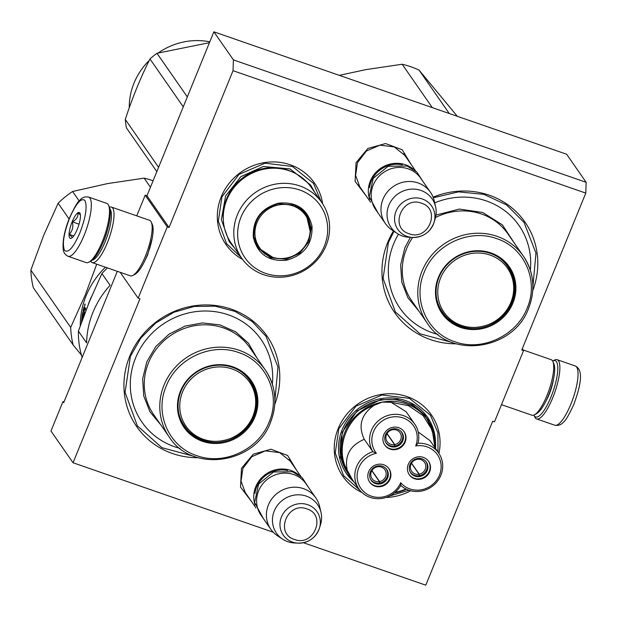 <?xml version="1.0" encoding="UTF-8"?>
<svg xmlns="http://www.w3.org/2000/svg" width="617" height="617" viewBox="0 0 617 617"><rect width="100%" height="100%" fill="white"/><g stroke="black" fill="none" stroke-linecap="round" stroke-linejoin="round"><path stroke-width="0.93" d="M152.26 238.147L147.579 255.153L143.46 263.498M585.788 193.106L586.15 182.316L566.63 154.242L213.875 31.814L146.969 195.774L145.188 195.157L167.253 226.894L169.035 227.511L233.041 70.685L585.788 193.106L521.789 349.939L523.571 350.556L494.479 421.843L492.698 421.226L425.784 585.186L303.448 542.729M167.253 226.894L138.162 298.181L139.943 298.798L73.037 462.758L273.262 532.247M366.251 196.021L355.099 181.383L356.078 162.618L367.871 148.473L385.563 143.545L402.222 149.769L411.284 164.7M251.667 501.729L240.514 487.091L241.486 468.326L253.278 454.174L270.979 449.245L287.638 455.469L296.7 470.409M242.558 259.41A53.88 50.879 -34.8 0 1 221.233 196.8A53.88 50.879 -34.8 0 1 276.717 162.047A53.88 50.879 -34.8 0 1 322.614 203.741M362.032 492.551A53.88 50.879 -34.8 0 1 338.155 428.63A53.88 50.879 -34.8 0 1 402.608 395.273A53.88 50.879 -34.8 0 1 438.949 453.472M410.729 490.762A53.88 50.879 -34.8 0 1 385.926 497.479M456.241 343.808A79.346 74.935 -34.8 0 1 387.723 242.373A79.346 74.935 -34.8 0 1 393.461 230.982M433.088 197.178A79.346 74.935 -34.8 0 1 515.288 210.86A79.346 74.935 -34.8 0 1 532.756 290.599M198.227 457.721A79.346 74.935 -34.8 0 1 129.709 356.287A79.346 74.935 -34.8 0 1 230.388 308.832A79.346 74.935 -34.8 0 1 274.742 404.513M586.15 182.316L233.403 59.888L233.041 70.685M146.969 195.774L169.035 227.511M213.875 31.814L233.403 59.888M120.184 272.321L138.162 298.181M145.188 195.157L136.735 215.857M73.037 462.758L50.964 431.021L62.965 401.613L63.698 402.67L117.307 271.326M522.291 348.713L523.571 350.556M361.385 189.026L359.927 187.128L355.608 175.375L357.49 162.711L366.382 151.011L379.925 145.18L394.217 146.9L405.153 155.677L406.426 157.705M246.8 494.726L245.342 492.829L241.023 481.083L242.905 468.411L251.798 456.711L265.341 450.88L279.632 452.608L290.568 461.385L291.833 463.413M62.965 401.613L63.991 401.968M194.417 456.449L161.963 447.687L137.336 425.799L125.066 392.366L130.411 356.325L140.83 338.108L155.708 323.038L173.963 312.225L194.239 306.456L215.071 306.163L234.915 311.354L252.322 321.658L266.02 336.319L277.966 367.022L274.881 400.495M359.78 490.137L343.538 475.56L335.247 452.994L338.856 428.668L355.932 406.202L381.938 395.011L409.395 398.312L430.388 415.164L437.908 432.718L438.008 452.114M409.009 490.253L389.528 496.029M241.016 257.243L226.616 243.738L218.333 221.164L221.943 196.846L239.018 174.372L265.025 163.181L292.473 166.482L313.467 183.342L321.118 201.535M452.431 342.543L419.976 333.782L395.35 311.886L383.08 278.452L388.425 242.419L394.001 231.329M433.311 197.748L458.539 191.872L483.898 194.355L506.565 204.921L524.026 222.405L535.972 253.117L532.895 286.589M109.425 207.243A29.385 7.967 -70.9 0 1 111.461 207.081A29.385 7.967 -70.9 0 1 107.343 242.782A29.385 7.967 -70.9 0 1 92.188 262.611A29.385 7.967 -70.9 0 1 90.915 261.577A29.385 7.967 -70.9 0 1 90.691 261.222A29.778 8.067 -70.9 0 0 103.494 241.525A29.778 8.067 -70.9 0 0 109.425 207.235L108.6 205.361A31.344 8.499 -70.9 0 0 106.756 203.379L88.586 197.07C85.069 196.414 82.177 197.448 79.901 200.163C78.089 201.003 74.626 206.88 69.528 217.793C64.739 229.886 62.602 240.09 63.119 248.396C63.227 252.021 64.862 254.651 68.032 256.294A31.344 8.499 -70.9 0 0 84.197 235.146A31.344 8.499 -70.9 0 0 88.586 197.07M68.032 256.294L86.203 262.603A31.344 8.499 -70.9 0 0 88.879 262.186A31.344 8.499 -70.9 0 0 102.368 241.455A31.344 8.499 -70.9 0 0 108.6 205.361M79.894 232.856C85.771 217.261 87.452 206.471 84.93 200.494C81.197 197.479 76.084 203.325 69.598 218.04C63.721 233.635 62.039 244.417 64.561 250.394C68.294 253.417 73.408 247.571 79.894 232.856M77.318 229.146A13.713 3.717 -70.9 0 0 80.048 213.359A13.713 3.717 -70.9 0 0 72.174 221.742A13.713 3.717 -70.9 0 0 71.418 238.224A13.713 3.717 -70.9 0 0 77.318 229.146M80.395 214.801L77.966 212.965C78.29 216.683 76.408 219.637 72.328 221.827C73.5 226.763 72.474 230.943 69.235 234.352L72.39 237.491M72.328 221.827L79.053 224.164M69.235 234.352L73.739 235.91M533.921 415.056L534.738 416.93A31.344 8.499 109.1 0 0 535.224 417.817A31.344 8.499 109.1 0 0 536.582 418.912A31.344 8.499 109.1 0 0 552.747 397.764A31.344 8.499 109.1 0 0 557.136 359.688A31.344 8.499 109.1 0 0 554.459 360.097L552.655 361.068A29.778 8.067 109.1 0 1 552.655 361.068A29.778 8.067 109.1 0 1 551.027 396.847A29.778 8.067 109.1 0 1 534.384 415.897A29.778 8.067 109.1 0 1 533.921 415.056A29.778 8.067 109.1 0 1 533.913 415.048M523.162 349.97L551.151 359.68A29.385 7.967 109.1 0 1 552.878 361.539A29.385 7.967 109.1 0 1 547.032 395.381A29.385 7.967 109.1 0 1 534.391 414.817A29.385 7.967 109.1 0 1 531.885 415.21L501.49 404.659M552.878 361.539L553.904 363.883A27.426 7.435 109.1 0 1 548.451 395.466A27.426 7.435 109.1 0 1 536.643 413.614L534.391 414.817M92.134 260.22A27.426 7.435 -70.9 0 0 105.191 241.633A27.426 7.435 -70.9 0 0 109.942 208.916M103.047 242.612A21.749 5.892 -70.9 0 0 104.126 240.098A21.749 5.892 -70.9 0 0 107.597 229.501M92.188 262.611L130.318 275.838A29.385 7.967 -70.9 0 0 132.825 275.452L135.084 274.241A27.426 7.435 -70.9 0 0 146.885 256.101A27.426 7.435 -70.9 0 0 152.337 224.519L151.312 222.174A29.385 7.967 -70.9 0 0 149.584 220.315L111.461 207.081M132.825 275.452A29.385 7.967 -70.9 0 0 145.465 256.009A29.385 7.967 -70.9 0 0 151.312 222.174M369.676 199.299A27.426 25.899 145.2 0 1 376.887 171.387A27.426 25.899 145.2 0 1 405.446 164.754A27.426 25.899 -34.8 0 1 413.166 169.058M402.346 164.847A26.647 25.166 145.2 0 0 369.498 187.691M385.401 223.562L375.614 209.487A27.426 25.899 145.2 0 1 377.334 178.166A27.426 25.899 145.2 0 1 408.315 168.881A27.426 25.899 -34.8 0 1 420.655 178.174L430.435 192.242A27.426 25.899 -34.8 0 1 434.206 200.749L435.579 206.664A25.019 23.631 -34.8 0 1 435.101 218.996L434.036 222.467A20.554 19.405 145.2 0 0 422.36 199.006A20.554 19.405 145.2 0 0 396.045 211.215A20.554 19.405 145.2 0 0 407.104 236.396A20.554 19.405 145.2 0 0 412.48 237.452A20.554 19.405 145.2 0 0 434.036 222.467C430.242 232.347 423.061 237.337 412.48 237.452L408.855 237.244A25.019 23.631 -34.8 0 1 402.307 235.956A25.019 23.631 145.2 0 1 397.132 233.403L392.057 230.056A27.426 25.899 145.2 0 1 385.401 223.562A27.426 25.899 145.2 0 1 387.121 192.234A27.426 25.899 145.2 0 1 418.102 182.948A27.426 25.899 -34.8 0 1 430.435 192.242M397.132 233.403A25.019 23.631 145.2 0 1 390.129 202.607A25.019 23.631 145.2 0 1 420.887 190.429A25.019 23.631 -34.8 0 1 435.579 206.664M255.091 504.999A27.426 25.899 145.2 0 1 262.302 477.088A27.426 25.899 145.2 0 1 290.862 470.455A27.426 25.899 -34.8 0 1 298.582 474.758M287.761 470.555A26.647 25.166 145.2 0 0 254.914 493.392M270.817 529.263L261.03 515.195A27.426 25.899 145.2 0 1 262.749 483.867A27.426 25.899 145.2 0 1 293.731 474.581A27.426 25.899 -34.8 0 1 306.071 483.875L315.85 497.95A27.426 25.899 -34.8 0 1 319.621 506.449L320.994 512.365A25.019 23.631 -34.8 0 1 320.516 524.697L319.444 528.167A20.554 19.405 145.2 0 0 307.775 504.706A20.554 19.405 145.2 0 0 281.46 516.915A20.554 19.405 145.2 0 0 292.512 542.096A20.554 19.405 145.2 0 0 297.895 543.153A20.554 19.405 145.2 0 0 319.444 528.167C315.657 538.047 308.477 543.045 297.895 543.153L294.27 542.945A25.019 23.631 -34.8 0 1 287.723 541.657A25.019 23.631 145.2 0 1 282.547 539.104L277.473 535.757A27.426 25.899 145.2 0 1 270.817 529.263A27.426 25.899 145.2 0 1 272.529 497.942A27.426 25.899 145.2 0 1 303.518 488.656A27.426 25.899 -34.8 0 1 315.85 497.95M282.547 539.104A25.019 23.631 145.2 0 1 275.544 508.308A25.019 23.631 145.2 0 1 306.302 496.13A25.019 23.631 -34.8 0 1 320.994 512.365M530.335 270.223A72.49 68.456 145.2 0 0 434.7 202.862M398.466 234.213A72.49 68.456 145.2 0 0 393.584 244.008A72.49 68.456 -34.8 0 0 437.977 334.445M456.711 324.01A40.159 37.93 -34.8 0 1 442.134 312.241M439.019 277.272A40.159 37.93 145.2 0 0 442.566 312.881A40.159 37.93 145.2 0 0 479.355 328.182A40.159 37.93 145.2 0 0 512.064 302.623A40.159 37.93 145.2 0 0 508.516 267.014A40.159 37.93 145.2 0 0 471.735 251.713A40.159 37.93 145.2 0 0 439.019 277.272M508.069 266.39A40.159 37.93 -34.8 0 1 514.03 284.152M512.928 303.078A40.946 38.67 145.2 0 0 490.893 252.908A40.946 38.67 145.2 0 0 438.456 277.234A40.946 38.67 145.2 0 0 460.49 327.403A40.946 38.67 145.2 0 0 512.928 303.078M527.18 308.03C539.15 280.704 524.442 247.348 496.515 238.586C469.298 228.46 434.684 244.617 424.203 272.29C412.233 299.607 426.933 332.972 454.868 341.733C482.085 351.86 516.691 335.702 527.18 308.03M418.766 310.906L407.96 297.849L401.744 282.038L400.657 264.878L404.814 247.903L410.39 237.329M435.957 215.086L459.341 209.063L482.741 212.495L502.354 224.819L514.956 244.016M508.747 267.446A78.76 74.379 -34.8 0 1 508.555 267.832M443.314 313.197A78.76 74.379 -34.8 0 1 442.89 313.243M432.316 107.628L402.145 64.237A90.121 85.107 -34.8 0 1 419.074 70.114L449.245 113.505M402.145 64.237L365.526 69.69L339.327 75.351M457.328 116.305L419.074 70.114M436.797 299.253A39.773 37.56 -34.8 0 0 442.32 311.832C458.045 336.859 501.243 330.527 511.269 302.168C516.09 289.45 514.871 277.542 507.621 266.421A39.773 37.56 145.2 0 0 497.749 256.865M510.884 302.415A38.655 36.503 145.2 0 0 490.075 255.052A38.655 36.503 145.2 0 0 440.577 278.012A38.655 36.503 -34.8 0 0 461.377 325.383A38.655 36.503 -34.8 0 0 510.884 302.415M286.681 260.212C268.603 261.847 257.482 254.158 253.302 237.159C252.6 219.505 261.045 208.168 278.637 203.155C296.715 201.512 307.837 209.202 312.017 226.208C312.719 243.862 304.274 255.191 286.681 260.212M286.427 259.256L270.562 257.813L258.384 248.25L253.911 236.805C253.232 219.613 261.461 208.569 278.599 203.679L294.463 205.122L306.641 214.693L311.292 227.781L308.785 241.787L299.746 253.225L286.427 259.256M306.996 216.282A53.286 50.324 145.2 0 0 307.22 215.78M259.757 249.137A53.286 50.324 -34.8 0 1 259.209 249.168M321.75 202.453L311.23 187.329A48.782 46.067 145.2 0 0 264.685 169.05A48.782 46.067 -34.8 0 0 231.128 243.029L241.656 258.153A48.782 46.067 -34.8 0 1 275.205 184.174A48.782 46.067 145.2 0 1 321.75 202.453A48.782 46.067 145.2 0 1 288.201 276.431A48.782 46.067 -34.8 0 1 241.656 258.153M288.764 275.028A45.843 43.29 145.2 0 0 327.272 223.362A45.843 43.29 145.2 0 0 276.555 188.332A45.843 43.29 -34.8 0 0 238.046 240.005A45.843 43.29 -34.8 0 0 288.764 275.028M257.952 247.602L273.339 257.698M310.297 231.953L306.194 214.076M234.653 248.096L229.223 241.679L221.372 219.598L225.598 195.967L240.846 176.663L263.328 166.49L290.09 168.919L310.636 185.061L314.755 192.396M183.264 106.834L149.97 58.962A74.449 70.307 -34.8 0 1 156.973 53.278L209.441 42.689M158.577 167.323L125.29 119.451C132.393 97.671 140.622 77.511 149.97 58.962M187.313 96.908L156.973 53.278M156.826 171.611L126.485 127.981A74.449 70.307 145.2 0 1 125.752 123.739A74.449 70.307 -34.8 0 1 125.29 119.451M129.254 107.821A65.633 61.978 -34.8 0 1 149.245 60.435M158.276 52.923A65.633 61.978 -34.8 0 1 209.795 41.825M286.273 258.076A28.104 26.546 -34.8 0 1 255.176 236.596A28.104 26.546 -34.8 0 1 278.784 204.913A28.104 26.546 145.2 0 1 309.881 226.393A28.104 26.546 145.2 0 1 286.273 258.076M297.286 206.417A28.899 27.287 145.2 0 1 305.608 214.068C317.531 229.802 305.993 255.353 286.126 258.191C274.472 259.911 265.148 256.209 258.161 247.07A28.899 27.287 -34.8 0 1 253.88 236.558M435.486 448.482A48.003 45.326 145.2 0 0 427.874 420.131A48.003 45.326 145.2 0 0 382.91 401.999A48.003 45.326 145.2 0 0 382.07 402.145L373.786 405.516C361.115 414.663 357.937 425.923 364.261 439.296L372.869 451.667A25.073 23.685 145.2 0 0 358.839 488.88A25.073 23.685 145.2 0 0 382.771 498.274A25.073 23.685 145.2 0 0 400.788 485.448A25.073 23.685 145.2 0 0 433.697 485.178A25.073 23.685 145.2 0 0 438.656 453.04A25.073 23.685 145.2 0 0 418.01 443.253A25.073 23.685 145.2 0 0 414.755 424.134A25.073 23.685 145.2 0 0 390.831 414.74A25.073 23.685 145.2 0 0 372.869 451.667L376.393 453.294A23.114 21.834 145.2 0 0 357.328 479.448A23.114 21.834 145.2 0 0 382.879 496.955A23.114 21.834 145.2 0 0 400.695 482.695A23.114 21.834 145.2 0 0 439.458 475.183A23.114 21.834 145.2 0 0 415.681 445.968A23.114 21.834 145.2 0 0 391.456 417.115A23.114 21.834 145.2 0 0 376.393 453.294M400.788 485.448L400.695 482.695M435.502 448.505L434.113 433.574L426.555 418.226A48.003 45.326 145.2 0 0 380.751 400.24A48.003 45.326 -34.8 0 0 347.733 473.031L349.06 474.936A48.003 45.326 145.2 0 1 382.07 402.145L391.093 402.284L408.616 405.739L423.092 415.573L432.332 430.304L434.931 447.68M414.755 424.134L406.148 411.755L391.093 402.284M438.656 453.04L430.049 440.661L418.218 431.985M358.839 488.88L350.132 476.355L347.271 470.486C334.152 447.749 347.664 414.624 373.786 405.516M364.261 439.296C349.955 445.497 344.294 455.901 347.271 470.486M384.846 439.62A9.502 8.97 145.2 0 0 386.288 443.314A9.502 8.97 145.2 0 0 397.363 446.276A9.502 8.97 145.2 0 0 403.341 436.165A9.502 8.97 145.2 0 0 401.891 432.471A9.502 8.97 145.2 0 0 390.816 429.509A9.502 8.97 145.2 0 0 384.846 439.62M384.63 444.865A11.754 11.098 145.2 0 0 395.659 449.006A11.754 11.098 145.2 0 0 403.919 431.453M392.89 427.303A11.754 11.098 145.2 0 0 384.807 445.135A11.754 11.098 145.2 0 0 396.021 449.538A11.754 11.098 145.2 0 0 404.112 431.707A11.754 11.098 145.2 0 0 392.89 427.303M369.73 476.656A9.502 8.97 145.2 0 0 371.172 480.358A9.502 8.97 145.2 0 0 382.247 483.319A9.502 8.97 145.2 0 0 388.224 473.208A9.502 8.97 145.2 0 0 386.774 469.506A9.502 8.97 145.2 0 0 375.699 466.552A9.502 8.97 145.2 0 0 369.73 476.656M369.514 481.908A11.754 11.098 145.2 0 0 380.542 486.049A11.754 11.098 145.2 0 0 388.803 468.488M377.781 464.346A11.754 11.098 145.2 0 0 369.691 482.178A11.754 11.098 145.2 0 0 380.905 486.582A11.754 11.098 145.2 0 0 388.995 468.75A11.754 11.098 145.2 0 0 377.781 464.346M409.356 469.267A9.502 8.97 145.2 0 0 410.799 472.969A9.502 8.97 145.2 0 0 421.874 475.923A9.502 8.97 145.2 0 0 427.851 465.82A9.502 8.97 145.2 0 0 426.401 462.118A9.502 8.97 145.2 0 0 415.326 459.164A9.502 8.97 145.2 0 0 409.356 469.267M409.14 474.519A11.754 11.098 145.2 0 0 420.169 478.661A11.754 11.098 145.2 0 0 428.429 461.1M417.401 456.958A11.754 11.098 145.2 0 0 409.318 474.781A11.754 11.098 145.2 0 0 420.532 479.185A11.754 11.098 145.2 0 0 428.622 461.362A11.754 11.098 145.2 0 0 417.401 456.958M418.01 443.253L415.681 445.968M432.509 428.738L424.743 414.879L412.472 404.706L397.171 399.43L380.674 399.685L357.096 410.922L342.227 432.216L340.376 457.398L352.091 479.17M371.928 470.555L379.602 481.584A7.836 7.404 -34.8 0 0 386.088 472.769A7.836 7.404 -34.8 0 0 384.892 469.722A7.836 7.404 -34.8 0 0 375.761 467.277A7.836 7.404 -34.8 0 0 370.832 475.614A7.836 7.404 -34.8 0 0 372.028 478.669A7.836 7.404 -34.8 0 0 379.409 481.622L379.617 483.103A9.402 8.877 145.2 0 1 370.485 479.178M379.602 481.584L379.81 483.065A9.402 8.877 145.2 0 0 385.903 468.45M371.827 470.717L379.409 481.622M387.044 433.512L394.718 444.541A7.836 7.404 -34.8 0 0 401.204 435.733A7.836 7.404 -34.8 0 0 400.009 432.679A7.836 7.404 -34.8 0 0 390.877 430.242A7.836 7.404 -34.8 0 0 385.949 438.571A7.836 7.404 -34.8 0 0 387.144 441.625A7.836 7.404 -34.8 0 0 394.525 444.579L394.733 446.06A9.402 8.877 145.2 0 1 385.602 442.134M394.718 444.541L394.926 446.029A9.402 8.877 145.2 0 0 401.019 431.406M386.944 433.682L394.525 444.579M411.554 463.159L419.228 474.195A7.836 7.404 -34.8 0 0 425.715 465.38A7.836 7.404 -34.8 0 0 424.519 462.326A7.836 7.404 -34.8 0 0 415.388 459.889A7.836 7.404 -34.8 0 0 410.459 468.226A7.836 7.404 -34.8 0 0 411.655 471.28A7.836 7.404 -34.8 0 0 419.036 474.234L419.244 475.715A9.402 8.877 145.2 0 1 410.112 471.781M419.228 474.195L419.437 475.676A9.402 8.877 145.2 0 0 425.529 461.061M411.454 463.328L419.036 474.234M107.489 267.917A88.162 83.256 145.2 0 0 101.905 273.524L89.519 301.404L78.405 331.105L86.596 342.89A88.162 83.256 -34.8 0 1 92.997 312.241A88.162 83.256 -34.8 0 1 110.096 285.301L101.905 273.524M82.215 357.305L82.061 357.081A88.162 83.256 -34.8 0 1 78.405 331.105M272.328 384.129A72.49 68.456 145.2 0 0 218.727 312.271A72.49 68.456 145.2 0 0 135.578 357.922A72.49 68.456 -34.8 0 0 179.963 448.358M198.697 437.916A40.159 37.93 -34.8 0 1 184.121 426.146M181.012 391.186A40.159 37.93 145.2 0 0 184.56 426.787A40.159 37.93 145.2 0 0 221.341 442.096A40.159 37.93 145.2 0 0 254.05 416.537A40.159 37.93 145.2 0 0 250.502 380.928A40.159 37.93 145.2 0 0 213.721 365.626A40.159 37.93 145.2 0 0 181.012 391.186M250.055 380.303A40.159 37.93 -34.8 0 1 256.016 398.065M254.914 416.992A40.946 38.67 145.2 0 0 232.879 366.822A40.946 38.67 145.2 0 0 180.442 391.147A40.946 38.67 145.2 0 0 202.476 441.317A40.946 38.67 145.2 0 0 254.914 416.992M269.166 421.943C281.136 394.618 266.436 361.253 238.501 352.5C211.284 342.373 176.678 358.531 166.189 386.203C154.219 413.521 168.927 446.885 196.854 455.647C224.071 465.773 258.685 449.616 269.166 421.943M160.752 424.812L149.946 411.763L143.73 395.952L142.65 378.792L146.8 361.817L155.846 346.484L168.981 334.221L185.023 326.123L202.538 322.922L219.953 324.897L235.725 331.869L248.435 343.214L256.942 357.929M250.733 381.36A78.76 74.379 -34.8 0 1 250.548 381.746M185.308 427.111A78.76 74.379 -34.8 0 1 184.884 427.157M91.409 296.823A81.305 76.786 -34.8 0 0 89.704 300.703A81.305 76.786 145.2 0 0 88.316 304.374M80.256 325.815A81.305 76.786 145.2 0 1 86.179 295.628A81.305 76.786 -34.8 0 1 105.422 267.2M84.598 307.335L83.943 307.204L84.213 306.78L84.622 307.366L84.56 308.485L85.308 308.631L85.701 308.014M84.961 307.852L84.56 308.485L84.961 307.852L85.547 308.701L85.185 310.104L84.66 309.356L84.406 309.78L84.074 311.176L84.583 312.672A81.305 76.786 145.2 0 0 84.035 315.403M85.339 309.487L84.406 309.78M82.948 318.333L82.292 317.393L83.202 317.655M82.292 317.393L82.555 319.413M81.976 320.184A81.305 76.786 145.2 0 0 81.876 321.272M82.879 316.32A80.519 76.045 145.2 0 0 82.732 317.423M84.49 313.112L84.143 313.058A81.305 76.786 145.2 0 0 83.434 316.991L83.04 316.698A81.305 76.786 145.2 0 1 83.472 314.13L83.202 313.737A81.305 76.786 145.2 0 0 82.771 316.305L82.531 315.688A81.305 76.786 145.2 0 1 83.056 312.665L82.786 312.271A81.305 76.786 145.2 0 0 81.506 322.305M83.943 307.204A81.305 76.786 145.2 0 0 83.017 311.138L83.765 311.253L84.614 312.472M84.66 307.467A80.519 76.045 145.2 0 0 84.39 308.531M83.866 310.798A80.519 76.045 145.2 0 0 83.765 311.253M83.017 311.138L84.544 312.827M83.951 308.639L83.951 308.639A81.305 76.786 145.2 0 0 83.534 310.397L84.151 310.845M83.804 310.791A81.305 76.786 145.2 0 1 84.274 308.801L84.699 308.778A80.519 76.045 145.2 0 0 84.668 308.878M84.035 308.461L84.784 308.608L84.197 308.685M84.274 308.801L85.023 308.947A80.519 76.045 145.2 0 0 84.915 309.387M85.046 304.852L84.876 305.407L84.622 305.037L84.891 304.243L85.1 304.86M84.591 305.97L85.107 304.042L84.645 305.963M96.73 264.184L85.177 295.165L70.685 327.38A90.121 85.107 145.2 0 0 73.161 344.988L81.49 355.168M70.685 327.38L30.85 270.099L43.645 235.439L58.137 203.224L69.073 218.942M150.448 187.236L144.131 178.151A90.121 85.107 -34.8 0 1 153.093 180.758M144.131 178.151L107.512 183.596L72.59 191.494L79.169 200.949M30.85 270.099A90.121 85.107 145.2 0 0 33.333 287.699L73.161 344.988M58.137 203.224A90.121 85.107 -34.8 0 1 72.59 191.494M178.791 413.166A39.773 37.56 -34.8 0 0 184.306 425.745C200.031 450.772 243.237 444.441 253.255 416.082C258.076 403.364 256.857 391.448 249.615 380.334A39.773 37.56 145.2 0 0 239.743 370.778M252.87 416.328A38.655 36.503 145.2 0 0 232.069 368.958A38.655 36.503 145.2 0 0 182.563 391.926A38.655 36.503 -34.8 0 0 203.363 439.289A38.655 36.503 -34.8 0 0 252.87 416.328M545.844 401.258A20.176 5.468 -70.9 0 0 549.223 394.255A20.176 5.468 -70.9 0 0 553.472 379.285M557.136 359.688L575.314 365.997A31.344 8.499 109.1 0 1 570.918 404.073A31.344 8.499 109.1 0 1 554.752 425.221L536.582 418.912M409.056 233.735C428.329 241.509 441.556 209.101 421.504 203.232C402.222 195.45 388.995 227.866 409.056 233.735M294.463 539.435C313.745 547.217 326.971 514.802 306.911 508.932C287.638 501.151 274.411 533.566 294.463 539.435M422.051 271.141A58.576 55.322 145.2 0 0 427.226 323.077C449.94 359.541 513.822 350.124 528.622 308.238C535.664 289.62 533.929 272.267 523.417 256.186A58.576 55.322 145.2 0 0 469.761 233.866A58.576 55.322 145.2 0 0 422.051 271.141M528.592 308.114A58.576 55.322 145.2 0 0 523.417 256.186L507.891 233.866A58.576 55.322 -34.8 0 0 435.502 217.531M427.226 323.077L411.709 300.749A58.576 55.322 -34.8 0 1 406.534 248.821A58.576 55.322 -34.8 0 1 412.68 237.46M508.146 266.505A78.39 74.032 -34.8 0 1 507.953 266.906M442.659 312.31A78.39 74.032 -34.8 0 1 442.219 312.356M223.362 220.616A47.941 45.272 -34.8 0 1 263.852 168.487A47.941 45.272 145.2 0 1 292.928 172.236M257.582 247.016A52.754 49.815 145.2 0 0 258.107 246.993M305.562 213.999A52.754 49.815 145.2 0 0 305.77 213.513M309.695 223.269A49.175 46.437 145.2 0 0 309.865 222.868M264.924 254.119A49.175 46.437 145.2 0 0 265.364 254.096M395.081 492.358A47.216 44.586 145.2 0 0 405.901 488.965M394.271 493.029A48.003 45.326 145.2 0 0 394.865 492.921A48.003 45.326 145.2 0 0 406.472 489.242M349.06 474.936A48.003 45.326 145.2 0 0 350.525 476.918L349.06 474.936M435.463 441.209A49.368 46.622 145.2 0 0 427.527 417.231A49.368 46.622 145.2 0 0 380.419 398.736A49.368 46.622 145.2 0 0 346.461 473.601A49.368 46.622 145.2 0 0 354.035 481.962M164.045 385.054A58.576 55.322 145.2 0 0 169.22 436.983C191.926 473.455 255.808 464.038 270.608 422.151C277.658 403.533 275.922 386.18 265.403 370.1A58.576 55.322 145.2 0 0 211.754 347.772A58.576 55.322 145.2 0 0 164.045 385.054M270.578 422.028A58.576 55.322 145.2 0 0 265.403 370.1L249.877 347.772A58.576 55.322 -34.8 0 0 196.229 325.452A58.576 55.322 -34.8 0 0 148.52 362.734A58.576 55.322 -34.8 0 0 153.695 414.663L169.22 436.983M250.14 380.419A78.39 74.032 -34.8 0 1 249.947 380.82M184.645 426.224A78.39 74.032 -34.8 0 1 184.205 426.27M90.684 261.222L88.879 262.186M575.314 365.997C584.422 370.354 579.957 387.522 573.81 404.49C568.735 415.38 565.272 421.257 563.421 422.144C561.192 424.835 558.308 425.861 554.752 425.221M403.695 153.78L415.596 170.901M358.654 185.1L370.555 202.214M289.111 459.488L301.011 476.602M244.07 490.8L255.97 507.922M263.436 518.658L254.613 502.446L258.646 484.052L273.555 471.982L292.497 471.735L302.276 477.759L308.477 487.337M378.028 212.958L369.197 196.746L373.231 178.352L388.139 166.274L407.081 166.027L416.861 172.05L423.061 181.637M442.111 312.194L442.543 312.156M507.845 266.745L508.038 266.351M305.484 213.898L305.693 213.42M257.52 246.916L258.037 246.893M309.672 223.169L309.842 222.768M264.84 254.065L265.279 254.042M394.209 493.076L406.526 489.266M435.479 441.463L427.527 417.231M346.461 473.601L354.042 481.977M184.097 426.108L184.537 426.069M249.839 380.658L250.032 380.265M84.637 309.333L85.377 309.479"/></g></svg>
